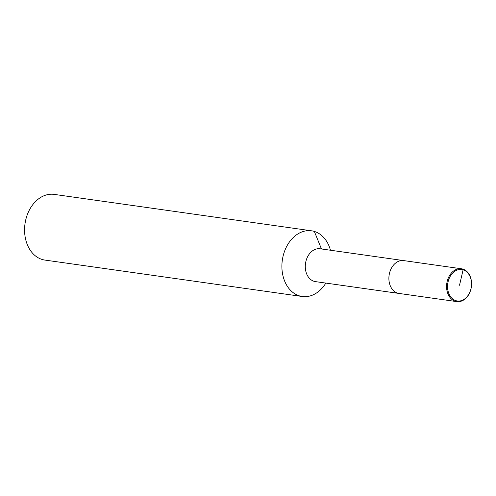 <?xml version="1.0" encoding="UTF-8"?>
<svg xmlns="http://www.w3.org/2000/svg" width="496" height="496" viewBox="0 0 496 496"><rect width="100%" height="100%" fill="white"/><g stroke="black" fill="none" stroke-linecap="round" stroke-linejoin="round"><path stroke-width="0.74" d="M405.102 260.908A16.585 12.4 98.1 0 0 403.701 260.598L320.112 248.769A16.585 12.4 98.1 0 0 305.66 262.514A16.585 12.4 98.1 0 0 314.067 281.306A16.585 12.4 98.1 0 0 315.462 281.616L456.748 301.611A16.585 12.4 98.1 0 0 471.2 287.866A16.585 12.4 98.1 0 0 462.793 269.074A16.585 12.4 98.1 0 0 461.398 268.764A16.585 12.4 98.1 0 0 446.946 282.509A16.585 12.4 98.1 0 0 455.353 301.301A16.585 12.4 98.1 0 0 456.748 301.611M403.701 260.598A16.585 12.4 98.1 0 0 389.255 274.344A16.585 12.4 98.1 0 0 397.662 293.136A16.585 12.4 98.1 0 0 399.057 293.446A16.585 12.4 98.1 0 1 397.662 293.136A16.585 12.4 98.1 0 1 389.255 274.344A16.585 12.4 98.1 0 1 403.701 260.598L461.398 268.764M330.479 250.238A33.17 24.806 98.1 0 0 314.328 231.421A33.17 24.806 98.1 0 0 311.531 230.807A33.17 24.806 98.1 0 0 282.633 258.286A33.17 24.806 98.1 0 0 299.448 295.876A33.17 24.806 98.1 0 0 302.238 296.496A33.17 24.806 98.1 0 0 325.835 283.08M311.531 230.807L54.219 194.389A33.17 24.806 98.1 0 0 25.321 221.873A33.17 24.806 98.1 0 0 42.135 259.464A33.17 24.806 98.1 0 0 44.925 260.078L302.238 296.496M459.532 285.25L463.097 269.812A15.891 11.885 98.1 0 0 448.093 281.79A15.891 11.885 98.1 0 0 455.967 300.694A15.891 11.885 98.1 0 0 470.964 288.715A15.891 11.885 98.1 0 0 463.097 269.812L462.793 269.074M321.464 248.961L314.328 231.421"/></g></svg>
